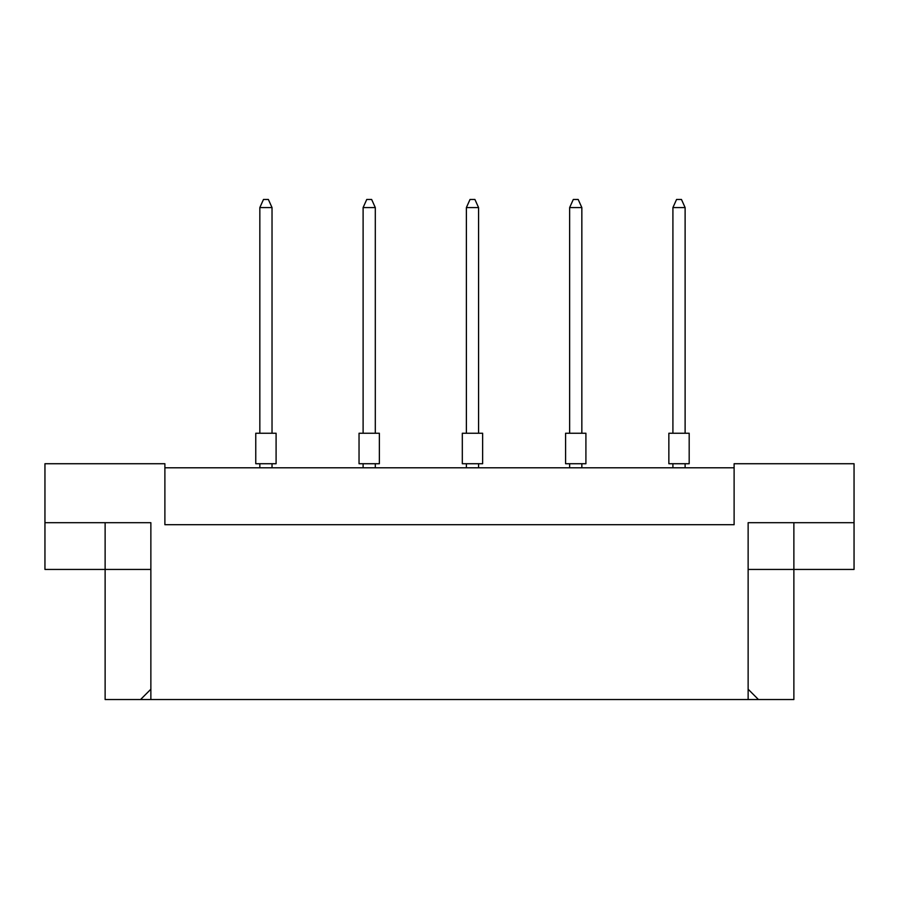 <?xml version="1.0" encoding="UTF-8"?>
<svg xmlns="http://www.w3.org/2000/svg" width="899" height="899" viewBox="0 0 899 899"><rect width="100%" height="100%" fill="white"/><g stroke="black" fill="none" stroke-linecap="round" stroke-linejoin="round"><path stroke-width="1.35" d="M734.112 467.795L164.888 467.795M748.137 689.218L758.464 699.546L748.137 699.546L748.137 522.69L854.05 522.69L854.05 463.727L734.112 463.727L734.112 524.713L164.888 524.713L164.888 463.727L44.95 463.727L44.95 522.69L150.863 522.69L150.863 699.546L140.536 699.546L150.863 689.218M748.137 699.546L150.863 699.546M748.137 569.438L793.873 569.438L793.873 699.546L758.464 699.546M44.95 522.69L44.95 569.438L150.863 569.438M105.127 522.69L105.127 699.546L140.536 699.546M793.873 522.69L793.873 569.438L854.05 569.438L854.05 522.69M668.856 433.239L689.185 433.239L689.185 463.727L668.856 463.727L668.856 433.239M685.117 433.239L685.117 207.579L672.913 207.579L672.913 433.239M672.913 207.579L676.576 199.454L681.453 199.454L685.117 207.579M672.913 463.727L672.913 467.795M685.117 467.795L685.117 463.727M565.583 433.239L585.912 433.239L585.912 463.727L565.583 463.727L565.583 433.239M581.844 433.239L581.844 207.579L569.64 207.579L569.64 433.239M569.64 207.579L573.304 199.454L578.181 199.454L581.844 207.579M569.64 463.727L569.64 467.795M581.844 467.795L581.844 463.727M462.311 433.239L482.639 433.239L482.639 463.727L462.311 463.727L462.311 433.239M478.571 433.239L478.571 207.579L466.379 207.579L466.379 433.239M466.379 207.579L470.031 199.454L474.908 199.454L478.571 207.579M466.379 463.727L466.379 467.795M478.571 467.795L478.571 463.727M359.038 433.239L379.367 433.239L379.367 463.727L359.038 463.727L359.038 433.239M375.299 433.239L375.299 207.579L363.106 207.579L363.106 433.239M363.106 207.579L366.758 199.454L371.635 199.454L375.299 207.579M363.106 463.727L363.106 467.795M375.299 467.795L375.299 463.727M255.766 433.239L276.094 433.239L276.094 463.727L255.766 463.727L255.766 433.239M272.026 433.239L272.026 207.579L259.833 207.579L259.833 433.239M259.833 207.579L263.486 199.454L268.363 199.454L272.026 207.579M259.833 463.727L259.833 467.795M272.026 467.795L272.026 463.727"/></g></svg>
